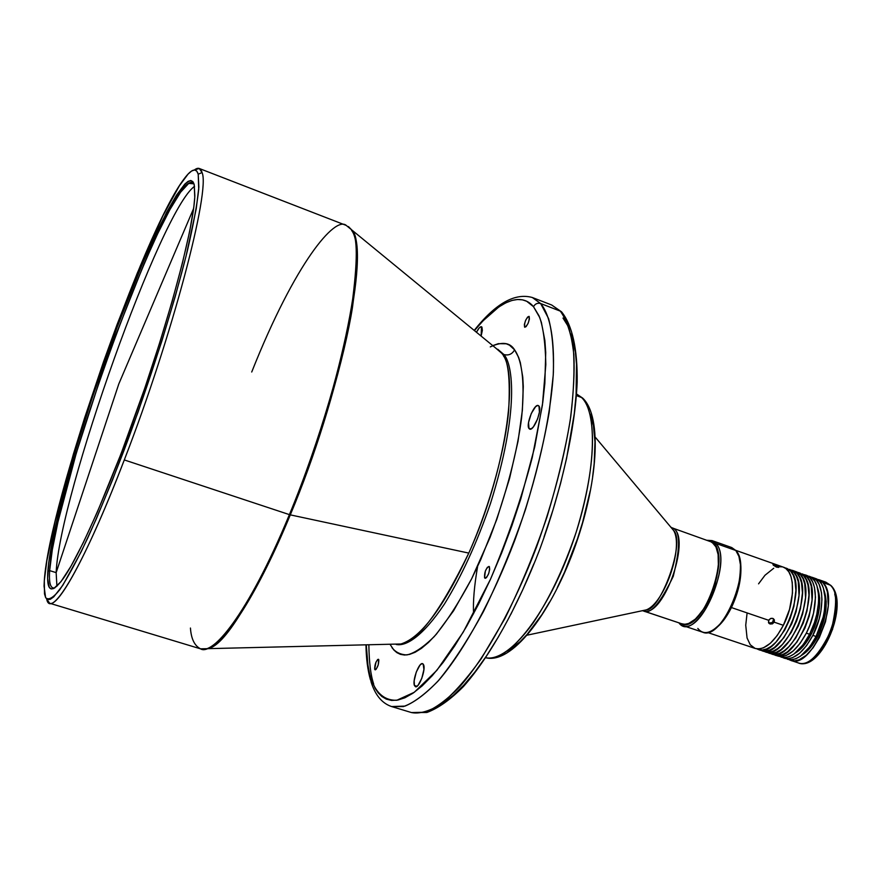 <?xml version="1.0" encoding="UTF-8"?>
<svg xmlns="http://www.w3.org/2000/svg" width="881" height="881" viewBox="0 0 881 881"><rect width="100%" height="100%" fill="white"/><g stroke="black" fill="none" stroke-linecap="round" stroke-linejoin="round"><path stroke-width="1.32" d="M56.153 572.628L56.913 586.217L56.153 572.628L49.644 570.624C53.378 489.12 168.051 173.854 192.476 182.554L193.963 183.832L188.721 183.391L180.55 192.267L170 209.447L157.666 233.718L144.11 263.749L115.521 335.672L101.491 374.865L76.317 453.076L57.937 522.037L52.331 549.579L49.644 570.624L47.827 571.428C51.065 527.961 82.274 420.138 117.03 327.49C151.664 234.82 188.237 163.172 194.227 184.746L192.851 181.607L190.792 180.495L188.082 181.365L184.768 184.151L176.541 195.075L166.542 212.453L142.876 262.846L117.03 327.49L91.954 398.542L75.314 451.336L65.855 484.473L52.243 541.22L48.686 562.794L47.629 578.465L49.27 587.319L51.142 588.926L53.719 588.552L60.987 581.625L70.932 566.285L83.254 542.729L97.505 511.674L121.038 453.825L144.825 388.069L159.439 343.568L172.169 301.247L182.389 263.232L189.701 231.263L193.864 206.583L194.756 197.245L194.227 184.746L194.833 195.912C193.655 225.734 173.006 306.247 143.35 392.364C113.726 478.493 80.435 554.656 63.014 578.883C51.505 594.334 46.451 591.845 47.827 571.428L49.644 570.624C48.796 583.266 50.547 589.015 54.897 587.869L52.937 587.957C50.041 586.889 48.94 581.108 49.644 570.624L56.153 572.628L118.814 383.918L56.153 572.628C59.258 495.783 161.135 209.458 194.536 186.376C161.135 209.458 59.258 495.783 56.153 572.628M193.611 208.522L118.814 383.918L193.611 208.522M830.298 585.149L822.854 582.517C841.256 599.146 811.698 670.221 790.675 660.354L789.112 659.682L794.607 660.86L799.078 659.825L806.159 655.365L813.119 647.744L819.341 637.602L825.497 621.766L828.316 605.654L827.358 591.856L825.519 586.526L822.854 582.517L830.298 585.149L825.893 582.176L830.298 585.149C837.005 589.51 837.357 604.388 831.356 629.783C819.121 655.574 808.042 666.598 798.12 662.853C819.297 672.765 848.855 601.811 830.298 585.149L830.904 585.48L830.298 585.149M716 543.478L714.348 544.227C730.481 560.283 700.725 633.252 682.015 623.924L685.616 624.31L689.724 623.098L696.342 618.33L705.086 607.119L710.813 596.019L715.24 583.696L718.422 567.331L718.081 553.455L716.605 548.158L714.348 544.227L716 543.478C732.629 559.964 702.102 634.992 682.786 625.543L678.921 622.889C695.472 645.597 734.589 562.684 716 543.478L735.822 550.482L716 543.478L712.101 540.626L707.344 540.306L712.024 540.593L716 543.478M682.786 625.543L702.62 632.184C722.365 641.775 752.892 567.078 735.822 550.482L738.906 556.351L740.425 564.677C740.58 586.856 733.763 606.646 719.997 624.045C710.659 633.703 703.269 635.168 697.807 628.439M713.94 629.486L721.01 623.429L731.428 607.56C738.344 592.858 741.483 578.927 740.855 565.789L739.005 556.66C743.046 570.403 740.525 587.374 731.428 607.56C726.087 618.187 720.262 625.499 713.94 629.486M707.41 632.437L755.237 648.471C764.554 650.42 773.925 642.701 783.363 625.312L774.212 622.184L772.406 623.869L770.016 624.001L768.496 622.537L768.706 620.301L731.428 607.56L768.706 620.301L770.479 618.561L772.824 618.385L774.377 619.894L774.212 622.184L772.406 623.869L770.016 624.001L768.496 622.537L769.025 619.761L771.062 618.341L772.824 618.385L774.377 619.894L774.212 622.184L773.419 621.204L773.507 618.737M786.469 568.256L784.806 567.838L787.449 568.663L790.697 571.174C808.428 587.627 778.837 659.219 758.486 649.561L756.911 648.868L762.307 650.024L766.668 648.945L771.271 646.291L775.941 642.15L784.718 630.069L790.092 618.66L793.891 606.359L795.906 590.523L794.981 580.48L793.241 575.15L790.697 571.174L793.935 572.309L790.697 571.174L786.469 568.256L793.935 572.309L789.662 569.379M761.724 650.641C782.141 660.332 811.731 588.783 793.935 572.309L796.49 576.295L798.241 581.625L799.023 595.446L796.116 611.623L791.744 623.737L783.771 637.789L774.542 647.392L769.928 650.035L765.556 651.114L758.486 649.561M792.9 570.525L791.237 570.106L793.891 570.943L797.162 573.454C815.035 589.94 785.445 661.433 764.95 651.731L763.387 651.037L768.794 652.204L773.188 651.136L777.813 648.493L782.493 644.363L791.281 632.316L796.666 620.918L800.455 608.628L802.448 592.814L801.49 582.77L799.728 577.44L797.162 573.454L800.389 574.588L797.162 573.454L792.9 570.525L797.107 572.077L800.389 574.588L796.116 571.659M768.177 652.81C788.737 662.534 818.328 591.096 800.389 574.588L802.965 578.586L804.738 583.905L805.564 597.725L802.668 613.881L798.307 625.995L790.323 640.002L781.073 649.583L776.436 652.226L772.031 653.295L764.95 651.731M799.32 572.793L797.668 572.375L800.322 573.212L803.615 575.733C821.61 592.252 792.03 663.635 771.404 653.889L769.84 653.206L775.269 654.374L779.685 653.317L784.321 650.685L789.024 646.566L795.763 637.954L803.219 623.164L807.007 610.896L808.967 595.093L807.987 585.05L806.203 579.72L803.615 575.733L806.831 576.868L803.615 575.733L799.32 572.793L806.831 576.868L802.503 573.916M774.63 654.968C795.323 664.737 824.902 593.398 806.831 576.868L809.43 580.854L811.225 586.184L812.084 599.994L809.221 616.138L804.86 628.23L796.853 642.227L787.581 651.775L782.923 654.407L778.507 655.464L771.404 653.889M805.719 575.051L804.078 574.632L806.732 575.48L810.046 578.002L812.656 582L814.462 587.319L815.476 597.362L813.537 613.154L809.76 625.411L806.324 633.153C796.842 650.431 787.35 658.074 777.846 656.048L776.282 655.365L781.733 656.543L786.16 655.497L793.186 650.993L800.113 643.328L806.324 633.153L809.584 634.265L806.324 633.153C818.724 609.542 818.119 578.388 805.719 575.051L811.665 577.683L814.661 580.953L816.896 585.634L818.614 594.917L818.592 602.263L816.786 614.288L814.485 622.493L809.584 634.265C821.984 610.676 821.356 579.533 808.923 576.185M781.062 657.127C790.587 659.153 800.102 651.533 809.584 634.265L803.373 644.44L794.067 653.966L789.398 656.576L784.96 657.622L777.846 656.048M811.478 633.78L810.068 633.296L811.478 633.78L814.606 626.743L817.083 619.343L819.33 608.231L819.682 597.979L817.645 588.266C821.742 600.875 819.682 616.05 811.478 633.78C806.677 643.042 801.314 649.44 795.378 652.975L803.769 645.641L811.478 633.78M812.106 577.308L810.465 576.89L813.119 577.738L816.456 580.26L819.099 584.268L821.499 592.693L821.962 599.631L820.872 611.326L819 619.519L812.844 635.377C803.351 652.634 793.825 660.243 784.266 658.206L782.702 657.523L788.176 658.702L792.625 657.667L799.684 653.184L806.633 645.542L812.844 635.377L816.092 636.489L812.844 635.377C825.255 611.81 824.583 580.678 812.106 577.308L815.299 578.432C827.799 581.812 828.514 612.945 816.092 636.489L823.162 617.107L824.44 610.511L825.134 598.166L823.372 588.012L821.621 584.092L819.352 581.075L815.233 578.41M787.471 659.274C797.063 661.323 806.6 653.735 816.092 636.489L809.881 646.643L800.543 656.147L795.851 658.746L791.391 659.781L784.266 658.206M817.964 635.994L816.577 635.52L817.964 635.994L820.508 630.444L825.497 612.769L826.213 601.668L824.131 590.677C828.195 603.298 826.136 618.396 817.964 635.994C813.207 645.167 807.877 651.522 801.963 655.068L810.245 647.843L817.964 635.994M778.54 567.43L775.654 566.736L772.923 564.435L776.888 565.767L778.628 567.353M202.046 172.544L198.214 174.207L198.732 189.239C197.102 204.612 193.302 225.206 187.323 251.019C173.645 306.324 149.781 381.737 124.166 449.993C111.38 483.107 99.223 512.5 87.671 538.137C76.812 560.878 67.518 578.068 59.787 589.697C53.135 597.946 48.4 600.578 45.603 597.582L44.061 586.195L44.303 580.733C48.995 503.26 143.526 231.24 184.393 178.491C191.606 168.899 196.221 167.478 198.214 174.207L202.046 172.544C210.559 190.241 172.577 335.463 124.298 459.937C172.577 335.463 210.559 190.241 202.046 172.544C200.725 167.941 198.159 167.082 194.36 169.978L199.293 168.491L202.046 172.544M46.682 599.036C50.757 620.896 83.893 565.569 124.298 459.937C89.256 551.495 58.598 607.846 49.655 603.243L46.682 599.036M289.409 514.625L124.298 459.937L289.409 514.625C246.79 617.713 211.418 656.059 200.549 648.834C216.109 655.354 253.144 602.769 289.409 514.625C339.725 394.985 369.051 251.283 351.574 230.393L352.345 230.833C369.855 251.735 340.584 395.338 290.29 514.867C258.441 592.175 225.327 643.659 207.751 648.625L202.949 649.253L207.751 648.625C224.181 646.324 251.691 601.734 290.29 514.867L468.791 553.092L290.29 514.867C321.477 439.63 344.923 355.274 352.455 307.469C358.622 261.822 358.578 236.273 352.345 230.833L351.574 230.393C357.807 235.822 357.829 261.382 351.64 307.062C344.086 354.889 320.607 439.322 289.409 514.625M49.655 603.243L200.549 648.834L400.954 643.978C420.898 637.778 443.506 607.483 468.791 553.092C491.312 502.555 505.65 445.268 508.612 411.108C510.462 378.235 508.194 358.974 501.796 353.325L495.794 348.138M524.569 327.071C524.36 322.226 525.825 318.647 528.963 316.334L529.195 316.51C529.415 321.345 527.961 324.924 524.812 327.247L526.122 326.598L528.115 323.305L529.393 319.12L529.195 316.51L527.642 317.006L525.649 320.288L524.382 324.45L524.569 327.071M643.042 610.863L682.786 624.133L643.593 610.996C650.365 614.85 660.243 603.32 673.238 576.405C680.837 545.691 680.319 529.459 671.674 527.708C692.907 533.258 664.34 618.044 643.593 610.996L682.786 624.133C704.646 631.512 732.926 546.55 710.361 541.375L708.588 540.967M671.421 527.62L670.287 526.519M672.192 528.115L671.388 527.829L672.192 528.115M641.225 610.94L646.236 609.883C664.428 603.408 683.931 546.749 673.58 530.45C685.803 542.013 660.321 610.929 646.236 609.883L527.334 635.135M576.163 393.796L581.559 397.518L576.438 395.613L581.559 397.518L576.559 393.972L582.704 398.124C602.736 416.944 598.045 484.407 573.52 550.779C548.819 616.942 511.024 664.285 485.772 657.733C506.993 663.745 545.449 616.7 570.249 549.348C595.248 482.105 599.201 413.927 581.559 397.518C591.779 405.282 602.086 447.548 576.13 532.344C563.873 568.212 549.535 598.441 533.093 623.043C512.235 651.72 495.717 659.924 485.772 657.733M374.667 669.263C374.722 664.417 375.956 661.08 378.39 659.263L378.808 659.792C378.764 664.637 377.531 667.974 375.086 669.802L374.667 669.263L375.427 669.791L376.209 669.142L378.235 664.913L378.621 659.428L377.663 659.517L375.978 662.171L374.667 669.263M484.561 577.793C484.33 572.309 485.805 568.509 488.988 566.406L489.462 566.868C489.704 572.342 488.239 576.141 485.046 578.266L484.561 577.793L485.629 578.222L486.642 577.374L488.669 573.63L489.726 569.126L489.175 566.505L487.369 567.309L485.354 571.042L484.561 577.793M528.974 428.518C525.649 424.587 534.238 403.399 538.291 405.546L538.974 406.086C542.399 409.852 533.732 431.316 529.69 429.113L528.974 428.518L530.615 429.113L528.974 428.518L531.298 428.816L533.434 426.8L537.608 418.927L539.436 412.088L538.974 406.086L537.542 405.491L535.582 406.703L531.276 413.497L528.545 422.506L528.974 428.518M476.456 332.269C478.493 328.349 480.167 326.499 481.489 326.741L481.125 336.101L482.348 330.364L481.918 327.093L480.806 326.752L479.209 327.963L476.456 332.269M414.422 685.495C412.209 680.396 419.125 661.961 422.616 663.668L423.629 664.847C425.93 669.802 418.949 688.479 415.458 686.728L414.422 685.495L417.01 686.288L414.422 685.495L416.239 686.706L418.035 685.319L421.801 678.326L423.926 669.483L423.166 664.032L421.779 663.712L419.984 665.133L416.261 672.082L414.158 680.837L414.422 685.495M540.659 303.538L548.577 318.559C552.244 332.544 553.852 350.418 553.4 372.167C550.724 418.442 536.749 480.189 514.945 539.844C492.468 599.003 464.441 650.134 439.035 679.967C426.624 693.116 415.27 701.827 404.974 706.11L391.56 706.54L403.344 706.573C412.936 703.346 424.444 694.922 437.868 681.277C452.338 663.911 467.536 640.663 483.471 611.524C499.164 579.478 513.194 545.427 525.539 509.361C536.254 473.956 544.128 441.612 549.171 412.352L553.246 375.108C554.964 332.699 548.279 312.711 540.659 303.538L560.316 311.136L540.659 303.538L532.344 297.514L540.659 303.538C537.542 302.712 535.152 303.758 533.501 306.676C535.152 303.758 537.542 302.712 540.659 303.538M474.187 330.408C495.496 303.56 514.878 292.591 532.344 297.514L551.704 305.013L560.316 311.136C566.67 317.601 571.174 332.027 573.839 354.415C574.72 371.76 573.531 393.653 570.26 420.094C565.404 449.299 557.662 481.544 547.046 516.828C534.745 552.739 520.704 586.636 504.923 618.506L481.202 658.768C465.719 680.253 451.766 695.726 439.344 705.207C428.133 711.628 418.827 714.073 411.438 712.553L425.237 712.255C435.776 708.071 447.361 699.47 459.981 686.453C485.783 656.896 514.041 606.073 536.485 547.178C552.894 501.619 564.303 458.153 570.734 416.79C573.817 391.054 574.698 368.588 573.388 349.405C570.877 332.478 566.516 319.726 560.316 311.136L551.704 305.013L561.56 311.841L563.444 315.266M569.214 328.029L562.992 318.052M368.853 644.749C369.117 662.27 370.714 675.342 373.654 683.975M371.165 682.191L370.824 678.029C368.291 670.43 366.771 659.351 366.276 644.815L367.906 664.825L371.165 682.191C375.328 695.252 382.123 703.368 391.56 706.54L411.438 712.553L426.867 712.487C438.298 708.247 450.488 699.591 463.439 686.53C489.737 656.995 517.841 606.69 540.119 548.4C561.693 489.605 575.172 428.618 577.165 382.354C577.628 349.129 572.254 325.045 561.56 311.841M474.43 330.606C505.022 293.637 524.151 295.333 533.501 306.676L539.712 317.523C543.346 327.963 545.383 343.656 545.824 364.591L542.41 405.15L532.245 457.558C521.64 497.809 507.709 538.379 490.475 579.269L463.252 632.14L436.844 670.364L414.268 692.301L396.802 700.263C382.75 700.648 374.965 690.737 370.824 678.029L375.207 688.446L378.213 692.873L381.891 696.519L386.319 699.129L391.571 700.428L397.738 700.098L404.875 697.796L413.024 693.171L422.164 685.903L432.252 675.683L443.176 662.347L454.739 645.828L466.688 626.237L478.713 603.892L490.475 579.269L501.619 553.026L511.839 525.902L520.858 498.712L534.723 446.942L542.795 402.254L544.854 383.312L545.724 352.543L544.876 340.529L541.375 322.369L538.996 315.794L533.501 306.676L526.662 301.247L522.4 299.826L517.51 299.496L511.982 300.432L505.76 302.855L498.855 306.94L483.063 320.783L474.43 330.606M503.712 356.453L504.549 355.461M443.793 702.586L453.208 695.45L463.571 685.396L474.738 672.236L486.521 655.905L498.646 636.511M510.815 614.365L522.664 589.94L533.842 563.884M544.04 536.947L553.004 509.912L560.547 483.515L566.582 458.395L574.258 413.839L576.086 394.941L576.482 364.172L575.403 352.136L571.461 333.899M477.601 566.483C474.264 585.898 472.921 601.657 473.582 613.771M507.643 651.07L520.01 641.82L526.981 634.584L541.98 614.531L549.689 601.833M557.288 587.594L564.567 572.132L577.363 539.128L582.583 522.466L590.226 490.893M592.649 476.621L594.179 463.626L594.972 441.855L593.42 425.6L590.325 414.213M642.337 610.709L643.097 610.852L642.337 610.709M681.156 623.594L684.625 624.321L688.656 623.484L695.208 619.233L701.882 611.722L708.06 601.58L713.17 589.708L716.749 577.198L718.467 565.206L718.191 554.799L715.956 546.903L712.002 542.178L671.663 527.708M389.964 644.242L393.917 650.079L396.879 652.645L400.426 654.363L404.61 655.046L409.489 654.429L415.094 652.281L421.448 648.35L428.551 642.392L436.337 634.21L453.561 610.808L471.787 578.509L480.696 559.699L496.873 519.14L509.581 478.35L518.028 441.282L522.356 410.403L523.281 386.517L522.763 377.09L520.341 362.664L518.623 357.367L514.592 349.856L509.482 345.165L506.267 343.777L498.349 343.667L492.743 345.627M503.921 354.547L497.82 349.317L503.921 354.547C508.59 355.737 512.147 354.173 514.592 349.856C512.147 354.173 508.59 355.737 503.921 354.547L501.796 353.325L503.921 354.547C512.819 364.117 519.68 410.667 490.508 503.403C476.951 542.784 461.589 576.35 444.409 604.08C422.671 636.578 405.954 646.577 396.23 644.463C405.954 646.577 422.671 636.578 444.409 604.08C461.589 576.35 476.951 542.784 490.508 503.403C519.68 410.667 512.819 364.117 503.921 354.547M395.051 644.121L400.954 643.978C417.616 641.941 440.236 611.645 468.791 553.092C505.066 473.317 520.109 373.852 501.796 353.325L496.675 348.854M490.276 346.916C501.961 341.399 510.066 342.379 514.592 349.856C520.638 358.281 525.594 377.365 521.607 417.704C517.521 450.004 506.817 493.107 490.012 537.509L471.61 578.85C458.472 603.386 445.995 622.658 434.168 636.644C423.332 647.271 414.224 653.361 406.857 654.924C400.481 654.649 395.525 652.226 391.968 647.634M348.435 226.582L351.838 230.029L348.435 226.582M251.724 372.013C295.388 261.965 335.276 215.647 346.277 225.437L501.245 352.598M200.549 648.834C194.547 645.795 191.177 638.868 190.439 628.043M198.214 174.207L198.864 187.135L196.232 208.786L185.99 256.393L175.231 296.512L161.796 341.233L138.108 411.945L112.691 479.528L96.293 518.931L81.272 551.616L62.749 585.38L53.719 596.878L50.294 599.311L47.629 599.576L45.702 597.759L44.513 593.948L44.303 580.733L46.825 560.889L55.184 520.979L73.299 454.464L84.631 417.88L103.551 361.728L116.942 324.891L137.326 273.033L163.029 215.559L179.405 185.737L188.105 174.053L191.618 171.013L194.503 169.978L196.716 171.024L198.214 174.207M768.562 622.691L771.602 622.889L773.419 621.204L774.212 622.184L783.363 625.312L789.541 609.344L792.471 593.155L792.25 582.44L790.962 576.515L788.825 571.846L785.918 568.586L783.22 567.111M816.841 579.136L822.854 582.517L816.841 579.136M747 613.87L745.733 625.213L747.066 637.998L750.271 644.771L755.105 648.427M755.237 648.471L759.048 648.934L763.409 647.854L770.335 643.295L777.196 635.553L783.363 625.312C795.719 601.558 795.378 570.348 783.242 567.111L735.679 550.317M782.394 566.857L778.364 566.703M773.738 568.245L764.972 575.271L758.563 583.839M773.287 565.195L773.044 564.413L775.181 564.985L778.661 567.265L776.767 567.221L773.287 565.195M735.822 550.482L731.748 547.564L712.024 540.593M710.416 541.397L714.348 544.227L710.416 541.397M834.274 623.671L836.598 608.705L836.311 600.853L834.736 593.992M813.328 658.349L819.385 652.898L825.398 644.749L832.644 629.133M835.684 599.245L835.463 596.327M768.661 622.757L770.401 623.186L772.67 622.206L773.584 618.925M818.493 579.566L825.893 582.176L830.904 585.48C850.033 603.221 821.455 672.555 798.12 662.853L790.675 660.354M721.01 623.429L719.997 624.045M740.425 564.677L740.855 565.789M595.413 437.361L673.58 530.45M365.967 644.815C366.177 658.327 367.663 669.989 370.438 679.813M643.108 610.852L646.236 609.883M199.293 168.491L346.277 225.437M769.135 623.495L768.673 622.911"/></g></svg>
